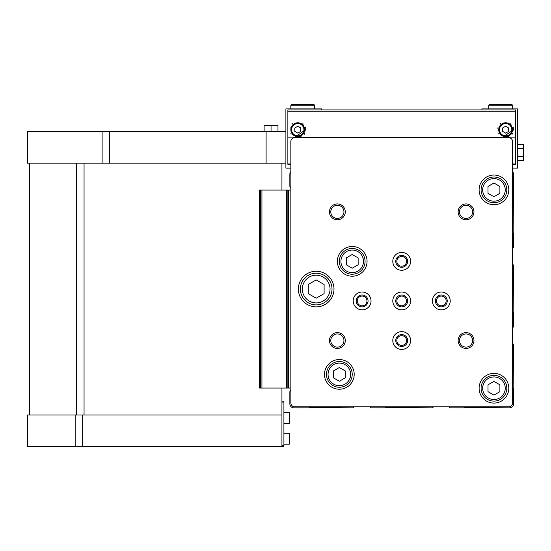 <?xml version="1.0" encoding="UTF-8"?>
<svg xmlns="http://www.w3.org/2000/svg" width="551" height="551" viewBox="0 0 551 551"><rect width="100%" height="100%" fill="white"/><g stroke="black" fill="none" stroke-linecap="round" stroke-linejoin="round"><path stroke-width="0.83" d="M512.561 248.418A1.384 1.384 0 0 0 513.553 247.089L513.553 233.328L513.153 232.639L513.553 174.24A3.96 3.96 0 0 0 512.561 171.623L512.561 168.103L517.513 168.103L517.513 108.912L481.877 108.912L481.877 109.904L321.529 109.904L321.529 108.912L285.893 108.912L285.893 168.103L290.845 168.103L290.845 171.623A3.96 3.96 0 0 0 289.854 174.24L289.854 186.121A1.977 1.977 0 0 0 290.845 187.836M370.086 406.852A1.384 1.384 0 0 0 371.415 407.836L385.177 407.836L385.865 407.444L431.991 407.836A1.384 1.384 0 0 0 433.32 406.852M290.845 390.287A1.977 1.977 0 0 0 289.854 392.002L289.854 403.883A3.96 3.96 0 0 0 293.814 407.836L308.966 407.836L309.648 407.444L352.805 407.836A1.384 1.384 0 0 0 354.135 406.852M512.561 327.604A1.384 1.384 0 0 0 513.553 326.275L513.553 312.513L513.153 311.825L513.553 265.699A1.384 1.384 0 0 0 512.561 264.37M449.272 406.852A1.384 1.384 0 0 0 450.601 407.836L464.362 407.836L465.051 407.444L509.592 407.836A3.96 3.96 0 0 0 513.553 403.883L513.553 388.73L513.153 388.042L513.553 344.885A1.384 1.384 0 0 0 512.561 343.555M290.845 141.579L290.845 402.891A3.96 3.96 0 0 0 294.799 406.852L508.601 406.852A3.96 3.96 0 0 0 512.561 402.891L512.561 141.579A3.96 3.96 0 0 0 508.601 137.619L294.799 137.619A3.96 3.96 0 0 0 290.845 141.579M324.498 374.384A14.849 14.849 0 0 1 346.765 361.525A14.849 14.849 0 0 1 346.765 387.243A14.849 14.849 0 0 1 324.498 374.384M479.108 189.881A14.849 14.849 0 0 1 501.376 177.023A14.849 14.849 0 0 1 501.376 202.74A14.849 14.849 0 0 1 479.108 189.881M337.364 261.346A14.849 14.849 0 0 1 359.638 248.487A14.849 14.849 0 0 1 359.638 274.205A14.849 14.849 0 0 1 337.364 261.346M479.108 388.241A14.849 14.849 0 0 1 501.376 375.383A14.849 14.849 0 0 1 501.376 401.1A14.849 14.849 0 0 1 479.108 388.241M298.366 289.061A17.818 17.818 0 0 1 325.09 273.633A17.818 17.818 0 0 1 325.09 304.489A17.818 17.818 0 0 1 298.366 289.061M458.122 211.853A7.921 7.921 0 0 1 470.003 205A7.921 7.921 0 0 1 470.003 218.713A7.921 7.921 0 0 1 458.122 211.853M329.443 211.853A7.921 7.921 0 0 1 341.324 205A7.921 7.921 0 0 1 341.324 218.713A7.921 7.921 0 0 1 329.443 211.853M329.443 340.532A7.921 7.921 0 0 1 341.324 333.672A7.921 7.921 0 0 1 341.324 347.392A7.921 7.921 0 0 1 329.443 340.532M458.122 340.532A7.921 7.921 0 0 1 470.003 333.672A7.921 7.921 0 0 1 470.003 347.392A7.921 7.921 0 0 1 458.122 340.532M432.383 300.936A8.906 8.906 0 0 1 445.752 293.222A8.906 8.906 0 0 1 445.752 308.656A8.906 8.906 0 0 1 432.383 300.936M392.794 340.532A8.906 8.906 0 0 1 406.156 332.818A8.906 8.906 0 0 1 406.156 348.246A8.906 8.906 0 0 1 392.794 340.532M353.198 300.936A8.906 8.906 0 0 1 366.567 293.222A8.906 8.906 0 0 1 366.567 308.656A8.906 8.906 0 0 1 353.198 300.936M392.794 261.346A8.906 8.906 0 0 1 406.156 253.632A8.906 8.906 0 0 1 406.156 269.06A8.906 8.906 0 0 1 392.794 261.346M392.794 300.936A8.906 8.906 0 0 1 406.156 293.222A8.906 8.906 0 0 1 406.156 308.656A8.906 8.906 0 0 1 392.794 300.936M508.601 137.619L507.264 137.619M296.142 137.619L294.799 137.619M395.763 300.936A5.937 5.937 0 0 1 404.668 295.797A5.937 5.937 0 0 1 404.668 306.08A5.937 5.937 0 0 1 395.763 300.936M396.837 300.936A4.869 4.869 0 0 1 404.138 296.72A4.869 4.869 0 0 1 404.138 305.151A4.869 4.869 0 0 1 396.837 300.936M395.763 261.346A5.937 5.937 0 0 1 404.668 256.201A5.937 5.937 0 0 1 404.668 266.491A5.937 5.937 0 0 1 395.763 261.346M396.837 261.346A4.869 4.869 0 0 1 404.138 257.131A4.869 4.869 0 0 1 404.138 265.561A4.869 4.869 0 0 1 396.837 261.346M356.173 300.936A5.937 5.937 0 0 1 365.079 295.797A5.937 5.937 0 0 1 365.079 306.08A5.937 5.937 0 0 1 356.173 300.936M357.241 300.936A4.869 4.869 0 0 1 364.542 296.72A4.869 4.869 0 0 1 364.542 305.151A4.869 4.869 0 0 1 357.241 300.936M395.763 340.532A5.937 5.937 0 0 1 404.668 335.387A5.937 5.937 0 0 1 404.668 345.677A5.937 5.937 0 0 1 395.763 340.532M396.837 340.532A4.869 4.869 0 0 1 404.138 336.317A4.869 4.869 0 0 1 404.138 344.747A4.869 4.869 0 0 1 396.837 340.532M435.359 300.936A5.937 5.937 0 0 1 444.264 295.797A5.937 5.937 0 0 1 444.264 306.08A5.937 5.937 0 0 1 435.359 300.936M436.426 300.936A4.869 4.869 0 0 1 443.727 296.72A4.869 4.869 0 0 1 443.727 305.151A4.869 4.869 0 0 1 436.426 300.936M459.458 340.532A6.578 6.578 0 0 1 469.328 334.836A6.578 6.578 0 0 1 469.328 346.228A6.578 6.578 0 0 1 459.458 340.532M330.786 340.532A6.578 6.578 0 0 1 340.656 334.836A6.578 6.578 0 0 1 340.656 346.228A6.578 6.578 0 0 1 330.786 340.532M330.786 211.853A6.578 6.578 0 0 1 340.656 206.157A6.578 6.578 0 0 1 340.656 217.555A6.578 6.578 0 0 1 330.786 211.853M459.458 211.853A6.578 6.578 0 0 1 469.328 206.157A6.578 6.578 0 0 1 469.328 217.555A6.578 6.578 0 0 1 459.458 211.853M300.343 289.061A15.834 15.834 0 0 1 324.098 275.348A15.834 15.834 0 0 1 324.098 302.774A15.834 15.834 0 0 1 300.343 289.061A15.834 15.834 0 0 1 324.098 275.348A15.834 15.834 0 0 1 324.098 302.774A15.834 15.834 0 0 1 300.343 289.061M316.184 279.915L308.264 284.488L308.264 293.635L316.184 298.201L324.098 293.635L324.098 284.488L316.184 279.915M481.085 388.241A12.866 12.866 0 0 1 500.384 377.098A12.866 12.866 0 0 1 500.384 399.385A12.866 12.866 0 0 1 481.085 388.241A12.866 12.866 0 0 1 500.384 377.098A12.866 12.866 0 0 1 500.384 399.385A12.866 12.866 0 0 1 481.085 388.241M493.951 381.382L488.014 384.812L488.014 391.671L493.951 395.101L499.895 391.671L499.895 384.812L493.951 381.382M339.34 261.346A12.866 12.866 0 0 1 358.646 250.202A12.866 12.866 0 0 1 358.646 272.49A12.866 12.866 0 0 1 339.34 261.346A12.866 12.866 0 0 1 358.646 250.202A12.866 12.866 0 0 1 358.646 272.49A12.866 12.866 0 0 1 339.34 261.346M352.213 254.486L346.269 257.916L346.269 264.776L352.213 268.206L358.15 264.776L358.15 257.916L352.213 254.486M481.085 189.881A12.866 12.866 0 0 1 500.384 178.738A12.866 12.866 0 0 1 500.384 201.025A12.866 12.866 0 0 1 481.085 189.881A12.866 12.866 0 0 1 500.384 178.738A12.866 12.866 0 0 1 500.384 201.025A12.866 12.866 0 0 1 481.085 189.881M493.951 183.022L488.014 186.452L488.014 193.311L493.951 196.741L499.895 193.311L499.895 186.452L493.951 183.022M326.474 374.384A12.866 12.866 0 0 1 345.78 363.24A12.866 12.866 0 0 1 345.78 385.528A12.866 12.866 0 0 1 326.474 374.384A12.866 12.866 0 0 1 345.78 363.24A12.866 12.866 0 0 1 345.78 385.528A12.866 12.866 0 0 1 326.474 374.384M339.34 367.524L333.403 370.954L333.403 377.814L339.34 381.244L345.284 377.814L345.284 370.954L339.34 367.524M259.562 388.042L259.562 190.081L259.562 388.042L287.87 388.042L287.87 190.081L287.87 388.042L290.845 388.042M259.562 190.081L260.554 190.081L260.554 388.042M260.554 190.081L290.845 190.081M27.55 131.482L266.099 131.482L266.099 163.158L27.55 163.158L27.55 131.482M285.893 131.482L266.099 131.482M481.877 109.904L515.529 109.904L515.529 137.123L508.387 137.123L513.546 129.699L502.877 137.123L300.529 137.123L305.681 129.699L295.012 137.123L287.87 137.123L287.87 164.343L290.845 164.343M321.529 109.904L287.87 109.904L287.87 137.123M515.529 137.123L515.529 164.343L512.561 164.343M300.529 137.123A7.921 7.921 0 0 1 295.012 137.123M508.387 137.123A7.921 7.921 0 0 1 502.877 137.123M515.529 109.904L287.87 109.904M513.422 128.28A7.921 7.921 0 0 0 513.229 127.453M511.197 124.065A7.921 7.921 0 0 0 510.715 123.631M500.556 123.624A7.921 7.921 0 0 0 500.081 124.051M497.994 127.618A7.921 7.921 0 0 0 497.842 128.28M498.745 133.604A7.921 7.921 0 0 0 499.048 134.1M511.982 134.43A7.921 7.921 0 0 0 512.52 133.611M502.664 127.984L502.664 131.413L505.632 133.128L508.601 131.413L508.601 127.984L505.632 126.269L502.664 127.984M512.561 129.699A6.929 6.929 0 0 0 502.168 123.699A6.929 6.929 0 0 0 502.168 135.698A6.929 6.929 0 0 0 512.561 129.699M305.564 128.28A7.921 7.921 0 0 0 305.364 127.453M303.332 124.065A7.921 7.921 0 0 0 302.857 123.631M292.691 123.624A7.921 7.921 0 0 0 292.223 124.051M290.129 127.618A7.921 7.921 0 0 0 289.984 128.28M290.88 133.604A7.921 7.921 0 0 0 291.183 134.1M304.118 134.43A7.921 7.921 0 0 0 304.655 133.611M294.799 127.984L294.799 131.413L297.774 133.128L300.743 131.413L300.743 127.984L297.774 126.269L294.799 127.984M304.703 129.699A6.929 6.929 0 0 0 294.31 123.699A6.929 6.929 0 0 0 294.31 135.698A6.929 6.929 0 0 0 304.703 129.699M517.513 144.465L523.45 144.465L523.45 156.463L517.513 156.463M523.45 148.467L517.513 148.467M523.45 156.463L523.45 160.465L517.513 160.465M285.893 163.158L266.099 163.158M75.17 414.965L75.17 446.641L27.55 446.641L27.55 414.965L281.933 414.965L281.933 388.042M281.933 190.081L281.933 163.158M281.933 414.965L281.933 446.641L75.17 446.641M271.044 131.482L271.044 125.545L264.115 125.545L264.115 131.482M271.044 125.545L277.973 125.545L277.973 131.482M281.933 401.107L283.917 401.107L283.917 446.441L281.933 446.441M289.854 435.862L289.854 437.294M289.854 415.075L289.854 416.508M290.845 105.2L290.845 108.912L290.845 105.2L291.686 104.359L290.845 105.2L314.6 105.2L313.753 104.359L312.913 105.2M488.806 105.2L488.806 108.912L488.806 105.2L489.646 104.359L488.806 105.2L512.561 105.2L511.721 104.359L510.88 105.2M340.924 261.346A11.282 11.282 0 0 1 357.854 251.573A11.282 11.282 0 0 1 357.854 271.12A11.282 11.282 0 0 1 340.924 261.346A11.282 11.282 0 0 1 357.854 251.573A11.282 11.282 0 0 1 357.854 271.12A11.282 11.282 0 0 1 340.924 261.346M482.669 189.881A11.282 11.282 0 0 1 499.599 180.108A11.282 11.282 0 0 1 499.599 199.655A11.282 11.282 0 0 1 482.669 189.881A11.282 11.282 0 0 1 499.599 180.108A11.282 11.282 0 0 1 499.599 199.655A11.282 11.282 0 0 1 482.669 189.881M328.059 374.384A11.282 11.282 0 0 1 344.988 364.61A11.282 11.282 0 0 1 344.988 384.157A11.282 11.282 0 0 1 328.059 374.384A11.282 11.282 0 0 1 344.988 364.61A11.282 11.282 0 0 1 344.988 384.157A11.282 11.282 0 0 1 328.059 374.384M482.669 388.241A11.282 11.282 0 0 1 499.599 378.468A11.282 11.282 0 0 1 499.599 398.015A11.282 11.282 0 0 1 482.669 388.241A11.282 11.282 0 0 1 499.599 378.468A11.282 11.282 0 0 1 499.599 398.015A11.282 11.282 0 0 1 482.669 388.241M302.327 289.061A13.858 13.858 0 0 1 323.113 277.057A13.858 13.858 0 0 1 323.113 301.06A13.858 13.858 0 0 1 302.327 289.061M260.155 190.081L260.155 388.042M261.932 190.081L261.932 388.042M286.672 190.081L286.672 388.042M288.469 190.081L288.469 388.042M515.529 111.254L287.87 111.254M515.529 163.95L512.561 163.95M290.845 163.95L287.87 163.95M511.769 129.699A6.137 6.137 0 0 0 502.567 124.381A6.137 6.137 0 0 0 502.567 135.016A6.137 6.137 0 0 0 511.769 129.699M303.911 129.699A6.137 6.137 0 0 0 294.702 124.381A6.137 6.137 0 0 0 294.702 135.016A6.137 6.137 0 0 0 303.911 129.699M102.114 131.482L102.114 163.158M109.339 131.482L109.339 163.158M76.575 414.965L76.575 163.158M84.055 414.965L84.055 163.158M82.65 414.965L82.65 446.641M281.933 402.099L283.917 402.099M281.933 445.449L283.917 445.449M283.917 433.279L289.261 433.279L289.261 444.168L289.854 443.569M283.917 412.492L289.261 412.492L289.261 423.382L289.854 422.782L289.261 423.382L289.854 422.782L289.261 423.382L283.917 423.382M29.527 414.965L29.527 163.158M283.917 444.168L289.261 444.168M289.261 433.279L289.854 433.871M289.261 412.492L289.854 413.085M314.6 108.912L314.6 105.2L313.753 104.359L291.686 104.359M512.561 108.912L512.561 105.2L511.721 104.359L489.646 104.359"/></g></svg>
